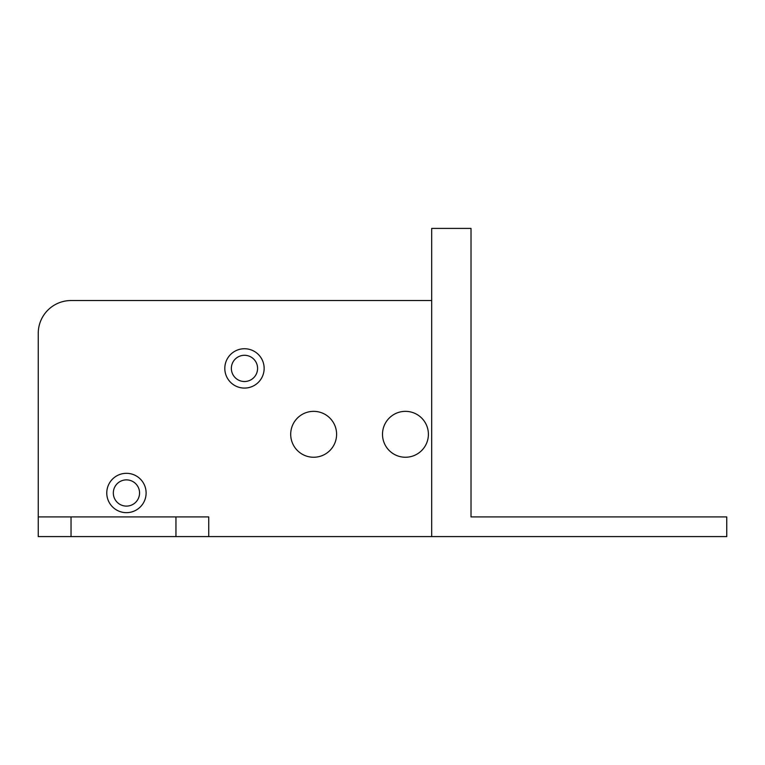 <?xml version="1.0" encoding="UTF-8"?>
<svg xmlns="http://www.w3.org/2000/svg" width="765" height="765" viewBox="0 0 765 765"><rect width="100%" height="100%" fill="white"/><g stroke="black" fill="none" stroke-linecap="round" stroke-linejoin="round"><path stroke-width="1.15" d="M106.775 492.985A19.67 19.67 0 0 0 126.445 512.655A19.67 19.67 0 0 0 146.115 492.985A19.67 19.67 0 0 0 126.445 473.315A19.67 19.67 0 0 0 106.775 492.985M224.805 368.405A19.67 19.67 0 0 0 244.475 388.075A19.67 19.67 0 0 0 264.145 368.405A19.67 19.67 0 0 0 244.475 348.735A19.67 19.67 0 0 0 224.805 368.405M290.7 434.3A22.95 22.95 0 0 0 313.65 457.25A22.95 22.95 0 0 0 336.6 434.3A22.95 22.95 0 0 0 313.65 411.35A22.95 22.95 0 0 0 290.7 434.3M382.5 434.3A22.95 22.95 0 0 0 405.45 457.25A22.95 22.95 0 0 0 428.4 434.3A22.95 22.95 0 0 0 405.45 411.35A22.95 22.95 0 0 0 382.5 434.3M257.585 368.405A13.11 13.11 0 0 1 244.475 381.515A13.11 13.11 0 0 1 231.355 368.405A13.11 13.11 0 0 1 244.475 355.285A13.11 13.11 0 0 1 257.585 368.405M139.555 492.985A13.11 13.11 0 0 1 126.445 506.105A13.11 13.11 0 0 1 113.325 492.985A13.11 13.11 0 0 1 126.445 479.875A13.11 13.11 0 0 1 139.555 492.985M471.02 516.92L471.02 228.41L431.68 228.41L431.68 536.59L726.75 536.59L726.75 516.92L471.02 516.92M431.68 300.54L71.04 300.54A32.79 32.79 0 0 0 38.25 333.32L38.25 516.92L71.04 516.92L71.04 536.59L175.95 536.59L175.95 516.92L71.04 516.92M175.95 516.92L208.74 516.92L208.74 536.59L431.68 536.59M71.04 536.59L38.25 536.59L38.25 516.92M208.74 536.59L175.95 536.59"/></g></svg>
